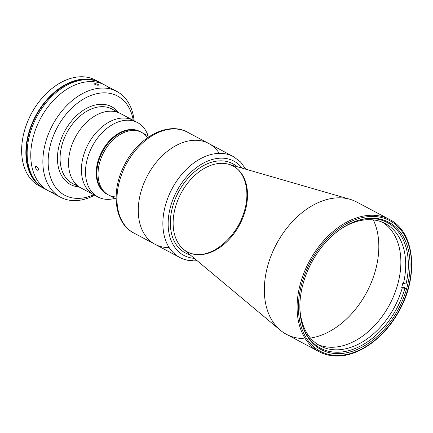 <?xml version="1.0" encoding="UTF-8"?>
<svg xmlns="http://www.w3.org/2000/svg" width="433" height="433" viewBox="0 0 433 433"><rect width="100%" height="100%" fill="white"/><g stroke="black" fill="none" stroke-linecap="round" stroke-linejoin="round"><path stroke-width="0.65" d="M192.544 260.644A57.113 39.013 -62 0 1 179.706 257.429L133.819 233.03C114.085 223.141 110.621 190.612 124.764 164.437C138.273 137.288 167.852 121.11 187.446 132.173A57.113 39.013 118 0 0 126.187 164.286A57.113 39.013 118 0 0 133.819 233.03A57.113 39.013 -62 0 1 126.187 164.286A57.113 39.013 -62 0 1 187.446 132.173L208.733 143.491A57.113 39.013 118 0 0 147.474 175.603A57.113 39.013 118 0 0 155.106 244.347A57.113 39.013 -62 0 1 147.474 175.603A57.113 39.013 -62 0 1 208.733 143.491L233.333 156.573A57.113 39.013 118 0 0 172.074 188.685A57.113 39.013 118 0 0 179.706 257.429A57.113 39.013 -62 0 1 172.074 188.685A57.113 39.013 -62 0 1 233.333 156.573L240.412 161.861L245.836 169.206M194.325 258.344A53.367 36.453 -62 0 1 176.745 191.169A53.367 36.453 -62 0 1 242.269 168.177A53.367 36.453 118 0 0 176.745 191.169A53.367 36.453 118 0 0 194.325 258.344M190.109 254.821A50.515 34.505 -62 0 1 178.472 192.084A50.515 34.505 -62 0 1 236.992 166.651A50.515 34.505 118 0 0 178.472 192.084A50.515 34.505 118 0 0 190.109 254.821M198.417 254.728A48.664 33.238 -62 0 1 183.532 249.332A48.664 33.238 -62 0 1 180.978 193.416A48.664 33.238 -62 0 1 228.765 164.275A48.664 33.238 -62 0 1 244.25 214.005A48.664 33.238 -62 0 1 198.417 254.728M303.252 338.536A74.904 51.164 -62 0 1 280.34 330.227A74.904 51.164 -62 0 1 276.406 244.158A74.904 51.164 -62 0 1 349.961 199.299L228.765 164.275A48.664 33.238 118 0 0 180.978 193.416A48.664 33.238 118 0 0 183.532 249.332C187.543 252.661 192.306 254.382 197.816 254.501C214.795 255.367 236.201 236.591 243.519 213.696C251.649 190.769 244.407 168.128 228.765 164.275M373.3 219.904A74.904 51.164 -62 0 1 366.751 292.199A74.904 51.164 -62 0 1 310.477 338.054A74.904 51.164 118 0 0 366.751 292.199A74.904 51.164 118 0 0 373.3 219.904M356.743 202.043A74.904 51.164 118 0 0 276.406 244.158A74.904 51.164 118 0 0 286.413 334.314L319.175 351.737A74.904 51.164 -62 0 1 309.167 261.581A74.904 51.164 -62 0 1 389.505 219.466A74.904 51.164 118 0 0 309.167 261.581A74.904 51.164 118 0 0 319.175 351.737C324.355 354.475 330.038 355.904 336.225 356.013C358.421 356.754 384.596 337.946 399.042 311.116C419.176 276.016 414.787 231.758 389.505 219.466L356.743 202.043M336.013 355.958A74.904 51.164 -62 0 1 319.175 351.737M336.847 355.401A73.967 50.526 -62 0 1 317.611 250.415A73.967 50.526 -62 0 1 410.376 251.952A73.967 50.526 -62 0 1 336.847 355.401A73.967 50.526 118 0 0 410.376 251.952A73.967 50.526 118 0 0 317.611 250.415A73.967 50.526 118 0 0 336.847 355.401M337.302 353.642A72.094 49.243 -62 0 1 318.553 251.313A72.094 49.243 -62 0 1 408.974 252.812A72.094 49.243 -62 0 1 337.302 353.642A72.094 49.243 118 0 0 403.464 298.083A72.094 49.243 118 0 0 388.791 222.264A72.094 49.243 118 0 0 311.462 262.804A72.094 49.243 118 0 0 321.097 349.577A72.094 49.243 118 0 0 337.302 353.642M116.104 199.007L106.664 193.989A35.392 24.172 118 0 1 101.934 151.388A35.392 24.172 118 0 1 139.897 131.491L140.498 131.811A35.392 24.172 118 0 0 102.54 151.712A35.392 24.172 118 0 0 107.265 194.309A35.392 24.172 -62 0 1 102.54 151.712A35.392 24.172 -62 0 1 140.498 131.811L141.71 132.455A35.392 24.172 118 0 0 103.747 152.351A35.392 24.172 118 0 0 108.477 194.953A35.392 24.172 -62 0 1 103.747 152.351A35.392 24.172 -62 0 1 141.71 132.455L149.336 136.509M403.459 283.388L406.024 284.048A71.158 48.604 118 0 0 357.393 220.624A71.158 48.604 -62 0 1 406.024 284.048L402.858 283.063A69.285 47.327 -62 0 1 401.71 287.463L404.422 287.507L401.71 287.463L402.311 287.783A69.285 47.327 -62 0 1 344.452 349.052A69.285 47.327 -62 0 1 299.847 307.576A69.285 47.327 118 0 0 320.22 345.929A69.285 47.327 118 0 0 402.311 287.783L404.877 288.448L401.71 287.463A69.285 47.327 118 0 0 402.858 283.063L403.459 283.388A69.285 47.327 118 0 0 385.278 223.58A69.285 47.327 118 0 0 342.086 228.137A69.285 47.327 -62 0 1 403.459 283.388M407.377 284.075L406.024 284.048M302.18 324.463A71.158 48.604 118 0 0 352.657 349.463A71.158 48.604 118 0 0 404.877 288.448A71.158 48.604 -62 0 1 352.657 349.463A71.158 48.604 -62 0 1 302.18 324.463M382.804 222.394A69.285 47.327 -62 0 1 389.7 304.404A69.285 47.327 -62 0 1 317.854 344.544M406.235 288.47L404.877 288.448M135.383 121.608A42.136 28.778 118 0 0 88.208 144.092A42.136 28.778 118 0 0 95.947 195.77M77.009 185.189A42.136 28.778 -62 0 1 61.778 145.753A42.136 28.778 118 0 1 112.066 109.056L120.52 113.554A42.136 28.778 118 0 0 75.331 137.239A42.136 28.778 118 0 0 80.96 187.954A42.136 28.778 -62 0 1 75.331 137.239A42.136 28.778 -62 0 1 120.52 113.554L133.396 120.401A42.136 28.778 118 0 0 88.208 144.092A42.136 28.778 118 0 0 93.837 194.801A42.136 28.778 -62 0 1 88.208 144.092A42.136 28.778 -62 0 1 133.396 120.401L137.499 122.577A42.136 28.778 -62 0 1 141.9 125.759A42.136 28.778 -62 0 1 148.118 135.865A42.136 28.778 118 0 0 141.9 125.759A42.136 28.778 118 0 0 88.987 153.645A42.136 28.778 118 0 0 114.886 198.363A42.136 28.778 -62 0 1 97.934 196.983A42.136 28.778 -62 0 1 92.305 146.267A42.136 28.778 -62 0 1 137.499 122.577M219.266 153.358A57.113 39.013 118 0 0 147.474 175.603A57.113 39.013 118 0 0 169.173 247.562M106.967 194.146A35.392 24.172 -62 0 1 101.934 151.388A35.392 24.172 -62 0 1 140.195 131.654M147.621 137.667A35.392 24.172 118 0 0 103.747 152.351A35.392 24.172 118 0 0 116.104 196.939M35.907 166.175L35.593 166.402L36.653 166.304L35.907 166.175L35.436 166.835L36.015 168.789L37.514 170.218L38.488 169.801L38.072 167.901L36.653 166.304L38.072 167.901L38.488 169.801L37.963 170.304L38.299 170.158M116.017 111.822A42.136 28.778 -62 0 0 61.778 145.753A42.136 28.778 118 0 0 72.506 183.462L97.934 196.983M59.213 145.087A44.004 30.061 118 0 0 78.958 186.888A44.004 30.061 -62 0 1 59.213 145.087A44.004 30.061 -62 0 1 86.21 108.548A44.004 30.061 -62 0 1 118.518 112.488A44.004 30.061 118 0 0 86.21 108.548A44.004 30.061 118 0 0 59.213 145.087M50.401 144.941A56.176 38.375 118 0 0 93.707 194.736A56.176 38.375 -62 0 1 50.401 144.941A56.176 38.375 -62 0 1 94.064 94.399A56.176 38.375 -62 0 1 133.272 120.331A56.176 38.375 118 0 0 94.064 94.399A56.176 38.375 118 0 0 50.401 144.941M45.276 143.615A59.922 40.929 118 0 0 94.578 195.196A59.922 40.929 -62 0 1 60.528 197.242A59.922 40.929 -62 0 1 45.276 143.615A59.922 40.929 -62 0 1 116.796 91.423A59.922 40.929 -62 0 1 134.143 120.796A59.922 40.929 118 0 0 93.409 89.268A59.922 40.929 118 0 0 45.276 143.615M110.35 88.954A59.922 40.929 118 0 0 33.173 137.18A59.922 40.929 -62 0 1 104.699 84.987A59.922 40.929 118 0 0 40.426 118.68A59.922 40.929 118 0 0 48.431 190.807A59.922 40.929 -62 0 1 33.173 137.18A59.922 40.929 118 0 0 54.877 193.275M37.963 170.304L37 169.909L36.015 168.789L35.457 167.425L35.593 166.402M98.221 84.511L98.713 85.144L97.154 85.155L95 84.538L94.302 83.807L95.693 83.699L97.869 84.338L95.693 83.699L94.302 83.807L95 84.538L97.154 85.155L98.713 85.144L98.221 84.511M116.796 91.423L101.073 83.066A59.922 40.929 118 0 0 29.552 135.253A59.922 40.929 118 0 0 44.81 188.88L60.528 197.242M46.656 189.778A59.922 40.929 -62 0 1 29.552 135.253A59.922 40.929 -62 0 1 102.848 84.094M100.434 82.735A59.922 40.929 118 0 0 35.528 116.076A59.922 40.929 118 0 0 44.177 188.534A59.922 40.929 -62 0 1 43.538 188.203A59.922 40.929 -62 0 1 35.528 116.076A59.922 40.929 -62 0 1 99.801 82.389A59.922 40.929 -62 0 1 100.434 82.735M99.801 82.389L95.574 80.137A59.922 40.929 118 0 0 24.053 132.33A59.922 40.929 118 0 0 39.311 185.957L43.538 188.203M41.471 186.991A59.922 40.929 -62 0 1 23.685 133.808A59.922 40.929 -62 0 1 24.053 132.33A59.922 40.929 -62 0 1 43.603 96.343A59.922 40.929 -62 0 1 97.642 81.355M43.603 96.343L43.376 96.597A58.985 40.291 118 0 0 24.129 132.016A58.985 40.291 118 0 0 23.761 133.478L23.685 133.808M23.723 133.64A58.985 40.291 -62 0 1 24.129 132.016A58.985 40.291 -62 0 1 43.489 96.472M37.433 166.954A2.284 1.088 -121.5 0 0 38.283 168.361M91.163 79.943A59.456 40.61 118 0 0 35.874 116.266A59.456 40.61 118 0 0 36.681 182.412M197.172 260.726L193.399 260.872C188.458 260.79 183.895 259.638 179.706 257.429M280.34 330.227L183.532 249.332"/></g></svg>
